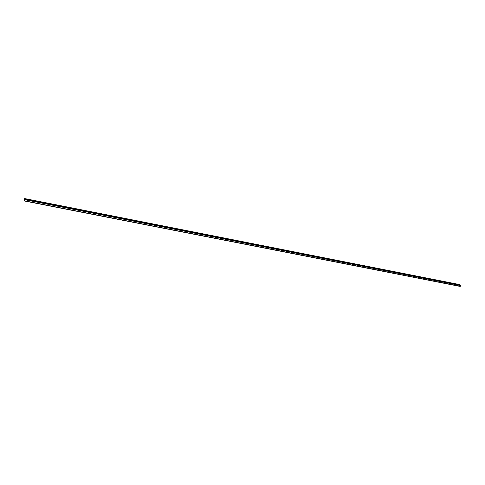<?xml version="1.0" encoding="UTF-8"?>
<svg xmlns="http://www.w3.org/2000/svg" width="485" height="485" viewBox="0 0 485 485"><rect width="100%" height="100%" fill="white"/><g stroke="black" fill="none" stroke-linecap="round" stroke-linejoin="round"><path stroke-width="0.73" d="M24.893 200.426L24.305 200.208L24.626 198.723L25.123 199.505L24.62 200.917L25.135 199.729L24.535 198.832L24.268 200.353L24.85 200.572M24.723 201.039L460.162 286.429L460.665 285.277L459.259 284.513M457.658 285.186L457.488 285.562M455.924 285.21L455.3 285.113L455.93 285.216M455.3 285.125L455.906 285.247M455.476 284.792L456.1 284.895M456.864 285.392L456.846 285.028L456.864 285.392M456.246 285.307L456.318 284.925M456.573 285.368L456.761 285.01M456.53 284.962L456.464 285.295M456.706 285.35L456.87 285.034M25.159 199.365L460.665 285.277M25.123 199.778L460.72 285.58M24.802 200.875L460.326 286.326M24.305 200.208L24.923 200.329M24.305 200.05L24.965 200.178M24.668 198.583L459.325 284.525M24.705 201.045L460.162 286.429M24.65 198.571L459.289 284.513"/></g></svg>

